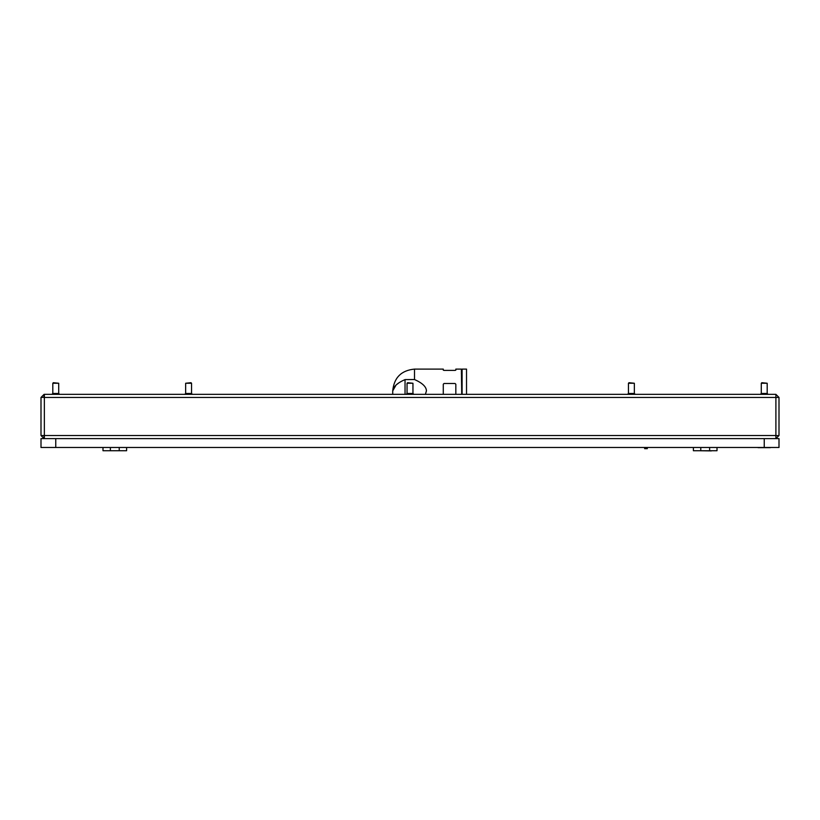 <?xml version="1.0" encoding="UTF-8"?>
<svg xmlns="http://www.w3.org/2000/svg" width="820" height="820" viewBox="0 0 820 820"><rect width="100%" height="100%" fill="white"/><g stroke="black" fill="none" stroke-linecap="round" stroke-linejoin="round"><path stroke-width="1.23" d="M779 447.484L764.24 447.484L764.24 438.628L779 438.628L779 447.484M55.76 447.484L41 447.484L41 438.628L55.76 438.628L55.76 447.484L764.24 447.484M55.76 438.628L764.24 438.628M41 438.628L41 447.484M394.061 447.484L381.659 447.484M770.441 447.648L758.039 447.648M615.461 447.484L603.059 447.484M172.661 447.484L160.259 447.484M61.961 447.484L49.559 447.484M126.608 450.733L126.608 447.484L126.608 450.733L102.992 450.733L102.992 447.484M717.008 447.484L717.008 450.733L693.392 450.733L693.392 447.484M121.001 450.733L108.599 450.733M711.401 450.897L698.999 450.733M185.648 383.258L185.648 393.477L191.552 393.477L191.552 383.258L185.648 383.258L190.988 382.704L191.552 383.258L191.552 393.477L192.423 394.348L44.096 394.348L43.952 397.444M192.423 394.348L392.729 394.348L392.729 390.873C393.303 386.651 397.403 382.889 405.039 379.598L414.5 379.527C422.372 383.012 426.338 386.804 426.431 390.873L425.395 394.348M462.101 394.348L462.101 369.102L466.529 369.102L466.529 394.348L775.904 394.348L779 397.444L779 435.522L775.904 438.597M413.823 394.348L406.177 394.348L407.048 393.477L412.952 393.477L413.823 394.348M775.894 438.628L775.894 394.348L44.362 394.348L44.362 438.628M779 435.522L776.038 435.666M44.096 394.348L41 397.444L41 435.522L775.904 435.522M44.096 397.3L41 397.444L41 435.522L44.096 438.628L43.952 435.522M776.048 397.444L779 397.444M635.223 394.348L634.352 393.477L634.352 383.258L628.448 383.258L629.012 382.704L634.352 383.258L634.352 393.477L628.448 393.477L627.577 394.348M407.048 383.258L407.612 382.704L412.952 383.258L407.048 383.258L407.048 393.477M58.712 383.258L52.808 383.258L53.372 382.704L58.712 383.258L58.712 393.477L52.808 393.477L51.937 394.348M767.192 383.258L761.288 383.258L761.852 382.704L767.192 383.258L767.192 393.477L761.288 393.477L760.417 394.348M647.308 447.484L647.308 448.663L644.653 448.663L644.653 447.484M455.828 370.148L455.09 370.394L455.828 370.148L455.828 369.102L461.363 369.102L461.732 394.348M443.282 394.348L443.282 384.231L444.02 383.493L455.09 383.493L455.828 384.231L455.828 394.348M398.551 383.124L396.142 384.939M396.07 385.01L392.729 390.873C394.02 377.651 401.277 370.394 414.5 369.102L414.5 379.527M455.09 370.394L444.02 370.394L443.282 370.148L443.282 369.102L414.5 369.102M119.228 450.733L119.228 447.484M110.372 447.484L110.372 450.733M709.628 450.733L709.628 447.484M700.772 447.484L700.772 450.733M775.904 397.444L44.096 397.444M405.039 394.348L405.039 379.598M628.448 383.258L628.448 393.477L628.448 383.258M412.952 383.258L412.952 393.477M185.648 393.477L184.777 394.348M58.712 393.477L59.583 394.348M52.808 383.258L52.808 393.477M767.192 393.477L768.063 394.348M761.288 383.258L761.288 393.477M462.101 373.612L461.363 373.612"/></g></svg>
